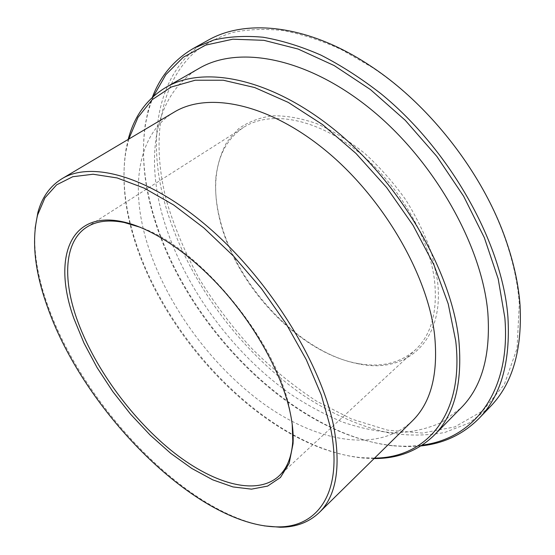 <?xml version="1.0" encoding="UTF-8"?>
<svg xmlns="http://www.w3.org/2000/svg" width="555" height="555" viewBox="0 0 555 555"><rect width="100%" height="100%" fill="white"/><g stroke="black" fill="none" stroke-linecap="round" stroke-linejoin="round"><path stroke-width="0.42" stroke-dasharray="2.77 2.08" d="M264.298 525.89C183.885 511.752 82.834 404.456 48.014 306.145C37.678 277.618 33.369 251.713 35.097 228.438M128.753 139.09L125.93 151.342C121.774 177.378 124.216 205.565 133.269 235.903C163.78 341.235 269.321 449.238 362.006 457.702L374.569 458.097M374.105 458.548L363.865 458.111C270.299 449.522 164.127 340.846 133.387 234.723C124.278 204.15 121.816 175.72 126.006 149.434L128.198 139.423M219.613 217.949C235.181 284.653 299.797 353.639 359.702 364.073C406.253 373.737 445.117 341.269 437.43 280.351L431.783 254.003C425.532 235.729 416.874 217.699 405.823 199.918C393.592 182.713 379.877 167.187 364.684 153.346C348.991 140.831 333.097 130.959 316.995 123.744C301.157 118.208 286.29 115.558 272.401 115.801C259.358 117.646 248.057 121.989 238.504 128.829L226.995 141.893C221.216 152.382 217.511 164.225 215.881 177.427C214.931 190.268 216.173 203.775 219.613 217.949M434.572 280.892C437.673 312.042 431.2 335.095 415.168 350.045C399.982 363.199 380.966 367.708 358.121 363.567C298.985 353.292 235.036 285.02 219.655 219.107C216.256 205.1 215.021 191.759 215.971 179.092C217.789 155.941 226.995 138.701 243.583 127.372C269.452 110.611 314.081 117.535 355.609 149.794C397.102 181.978 429.299 236.139 434.572 280.892M292.207 424.207L289.516 408.494C276.217 340.638 199.03 247.419 140.533 227.37M153.492 96.286C149.586 105.679 146.825 115.718 145.209 126.415C141.449 153.478 143.863 182.172 152.452 212.496C183.046 323.093 290.445 433.837 391.018 445.408C401.771 446.574 412.192 446.47 422.265 445.082M420.981 445.915L407.051 446.636L392.739 445.825C291.313 434.1 183.33 322.746 152.535 211.4C143.891 180.854 141.463 151.938 145.25 124.646L148.116 110.598L152.361 97.319M167.097 202.901C151.383 144.46 157.849 85.761 194.271 52.586C205.267 43.81 218.011 37.116 232.496 32.523C247.912 29.269 264.707 28.61 282.883 30.539C301.684 34.056 321.172 40.39 341.339 49.548L371.649 67.072C430.465 105.582 483.87 174.887 506.111 241.578C513.479 263.327 517.877 284.07 519.3 303.807L517.052 348.471L504.252 384.601L482.774 410.873L454.781 426.913L422.376 433.067L387.48 430.125L351.703 419.094L316.399 401.057C293.449 385.996 271.797 368.374 251.457 348.2C232.087 326.874 214.84 303.994 199.696 279.553C185.953 254.509 175.089 228.958 167.097 202.901M207.979 40.3C157.287 68.792 146.374 136.905 164.835 203.345C185.543 277.458 238.553 350.517 303.134 395.188C331.051 413.628 360.341 426.726 389.395 432.997C408.633 435.883 427.107 435.71 444.812 432.463L469.322 422.896L490.294 406.662M174.228 112.103C137.64 133.928 130.46 186.418 146.243 240.135C164.322 301.448 209.214 363.948 262.487 402.979C315.511 441.53 377.192 454.191 412.254 421.002M199.245 68.293C154.921 93.878 145.41 154.824 162.442 215.486C181.721 283.827 230.977 352.078 290.473 394.036C307.664 405.427 325.168 414.814 342.976 422.195C360.799 428.287 378.288 431.846 395.431 432.858C412.171 432.289 427.718 428.731 442.071 422.188L460.997 407.974M125.93 151.342L126.006 149.434M358.121 363.567L359.702 364.073M145.209 126.415L145.25 124.646M371.649 67.072L370.816 66.184M506.111 241.578L506.764 242.604M278.728 476.245L415.168 350.045M86.774 227.141L243.583 127.372M391.018 445.408L392.739 445.825M215.971 179.092L215.881 177.427M362.006 457.702L363.865 458.111"/><path stroke-width="0.83" d="M330.551 427.884L321.296 394.993L306.332 359.772L286.137 323.78L261.537 288.718L233.683 256.271L203.921 227.966L173.694 205.003L144.369 188.2L117.174 177.947L93.067 174.235L72.74 176.726L56.624 184.843L44.913 197.871L37.601 215.014C31.385 241.099 34.75 271.95 47.702 307.574C84.325 411.824 197.746 526.619 277.916 526.882C317.904 527.375 343.746 492.347 330.551 427.884M35.097 228.438L37.851 212.648C41.868 197.504 49.895 186.209 61.917 178.752C91.818 160.339 150.752 176.525 211.004 229.569C271.208 282.446 321.914 365.467 333.867 427.294C341.054 467.726 336.157 496.163 319.18 512.612C308.906 522.338 295.94 527.222 280.275 527.25L264.298 525.89M374.569 458.097C425.359 457.917 464.41 416.097 455.731 340.971L448.232 303.918L433.864 264.728L413.031 225.261L386.62 187.507L355.949 153.402L322.601 124.618L288.288 102.418L254.689 87.544L223.263 80.225L195.194 80.232L171.322 86.996L152.167 99.692L137.973 117.382L128.753 139.09M128.198 139.423C134.144 116.342 146.707 98.998 165.883 87.378C203.949 64.907 271.908 78.033 336.892 131.722C401.827 185.231 451.812 272.755 458.853 340.402C462.662 383.345 454.385 415.001 434.031 435.37C417.915 450.951 397.935 458.68 374.105 458.548M289.745 410.527C292.499 422.806 293.602 433.871 293.04 443.729L289.176 463.279L280.455 477.48L267.614 486.09L251.491 489.149L232.94 486.922L212.787 479.86L191.808 468.469L170.718 453.345L150.141 435.071L130.661 414.287L112.818 391.601L97.118 367.667L84.02 343.15L73.988 318.757C52.774 260.538 68.168 210.505 121.864 221.584C151.126 227.536 189.567 252.733 222.805 289.821C255.987 326.957 281.309 373.279 289.745 410.527M140.533 227.37L124.202 222.486C108.745 219.502 96.265 221.05 86.774 227.141C64.47 241.314 62.548 278.02 76.597 318.265C93.122 365.502 129.634 416.41 170.517 449.883C211.254 483.058 255.682 496.787 278.728 476.245C287.039 468.621 291.715 456.952 292.769 441.246L292.207 424.207M422.265 445.082C472.652 438.901 511.169 393.537 504.856 317.862L498.196 278.867L484.342 237.693L463.612 196.199L436.834 156.413L405.254 120.303L370.456 89.577L334.179 65.566L298.153 49.055L263.937 40.328L232.816 39.197L205.732 45.101L183.31 57.221L165.869 74.613L153.492 96.286M152.361 97.319C160.423 75.924 174.214 59.558 193.723 48.216L213.883 39.974C228.875 36.526 245.275 35.61 263.091 37.234C281.572 40.397 300.817 46.342 320.825 55.063C341.041 65.372 361.097 78.269 380.994 93.753C450.833 150.62 502.726 244.498 507.943 317.293C510.517 362.311 500.867 396.027 479.007 418.428C463.064 434.405 443.723 443.57 420.981 445.915M479.007 418.428L490.294 406.662C512.348 384.039 522.276 350.309 520.07 305.465C518.641 285.541 514.201 264.589 506.764 242.604C484.293 175.207 430.264 105.096 370.816 66.184C308.386 24.42 245.969 18.391 207.979 40.3L193.723 48.216M319.18 512.612L412.254 421.002C431.159 402.555 438.568 373.577 434.489 334.048C427.267 273.754 382.457 196.921 325.126 150.1C267.746 103.126 207.771 91.631 174.228 112.103L61.917 178.752M434.031 435.37L460.997 407.974C481.837 387.085 490.787 355.353 487.845 312.777C482.17 245.754 434.079 160.346 370.234 108.78C306.339 57.04 238.303 45.288 199.245 68.293L165.883 87.378M37.601 215.014L37.851 212.648M292.769 441.246L293.04 443.729M124.202 222.486L121.864 221.584M277.916 526.882L280.275 527.25"/></g></svg>
